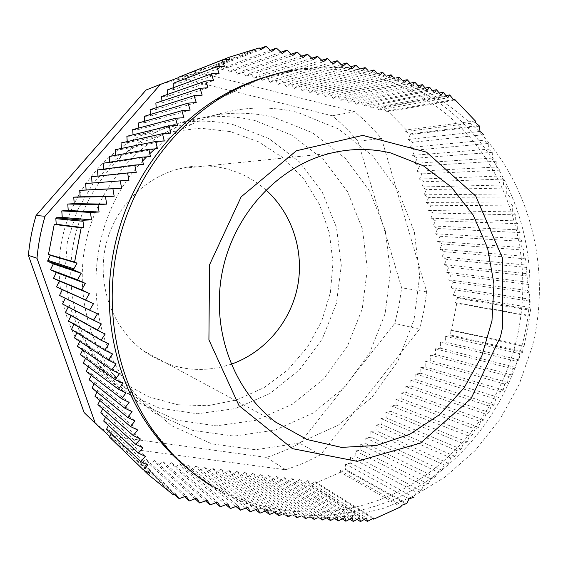 <?xml version="1.0" encoding="UTF-8"?>
<svg xmlns="http://www.w3.org/2000/svg" width="568" height="568" viewBox="0 0 568 568"><rect width="100%" height="100%" fill="white"/><g stroke="black" fill="none" stroke-linecap="round" stroke-linejoin="round"><path stroke-width="0.43" stroke-dasharray="2.84 2.13" d="M265.916 189.953C253.619 179.097 239.447 171.813 223.401 168.114C209.074 164.947 194.639 165.103 180.106 168.582C143.59 177.45 113.018 209.45 105.179 248.209C97.334 286.961 113.075 328.339 143.271 350.726C170.698 369.768 200 374.269 231.169 364.223M192.076 472.058C249.451 515.964 325.265 523.284 388.022 496.439C450.793 469.189 498.434 410.536 515.765 342.958C533.742 271.206 516.923 191.934 469.601 136.838C422.173 82.097 345.067 55.671 270.986 75.423M529.887 316.106L529.369 315.46L530.604 310.256L457.396 298.193L455.373 302.666L456.764 303.397L529.887 316.106L524.136 345.869L451.652 329.894L450.09 330.065L450.303 334.964L522.631 351.564L522.382 352.465L450.076 335.759L445.22 336.291L445.468 341.964L440.335 342.539L440.59 348.212L435.443 348.795L435.699 354.475L430.544 355.064L430.8 360.751L425.631 361.354L425.886 367.042L420.703 367.652L420.966 373.346L415.769 373.971L416.032 379.665L410.82 380.297L411.083 385.999L405.857 386.645L406.127 392.346L400.887 393.006L401.157 398.708L395.903 399.375L396.173 405.09L390.905 405.765L391.182 411.48L385.899 412.169L386.183 417.892L380.887 418.588L381.163 424.31L375.853 425.027L376.137 430.75L370.812 431.474L371.096 437.204L365.756 437.935L366.048 443.672L360.694 444.417L360.985 450.154L355.618 450.914L355.909 456.651L350.527 457.425L416.394 492.25L421.165 490.681L423.586 485.583L428.236 483.979L430.643 478.817L435.152 477.184L437.545 471.951L441.918 470.304L444.275 465L448.507 463.325L450.829 457.957L454.918 456.267L457.19 450.829L461.138 449.132L463.353 443.622L467.159 441.925L469.31 436.345L472.974 434.648L475.047 429.003L478.568 427.306L480.556 421.605L483.95 419.915L485.846 414.157L489.105 412.482L490.908 406.66L494.039 405.005L495.736 399.141L498.747 397.508L500.344 391.593L503.234 389.989L504.718 384.025L507.508 382.456L508.878 376.456L511.562 374.923L512.819 368.895L515.41 367.397L516.553 361.34L519.053 359.885L520.082 353.8L522.382 352.465M530.711 309.333L529.071 307.274L530.377 301.225L455.515 289.9L453.172 295.076L457.481 297.369L530.711 309.333L530.604 310.256M530.377 301.225L528.595 298.988L529.788 292.918L527.935 290.603L529.021 284.518L527.09 282.14L528.055 276.041L526.046 273.584L526.891 267.478L524.796 264.951L525.521 258.845L523.327 256.246L523.937 250.14L521.644 247.478L522.141 241.379L519.734 238.652L520.118 232.568L517.59 229.777L517.874 223.714L515.226 220.86L515.41 214.825L512.634 211.914L512.719 205.907L509.815 202.946L509.815 196.975L506.77 193.958L506.699 188.029L503.518 184.976L503.369 179.09L500.053 175.995L499.847 170.151L496.389 167.02L496.127 161.241L492.541 158.074L492.229 152.345L488.508 149.157L488.168 143.484L484.312 140.268L483.936 134.659L412.702 142.241L410.288 147.474L415.002 150.186L412.595 155.412L417.302 158.103L414.896 163.328L419.589 166.005L417.189 171.231L421.875 173.886L419.475 179.112L424.154 181.753L421.761 186.971L426.433 189.598L424.04 194.81L428.698 197.423L426.312 202.634L430.963 205.233L428.577 210.444L433.221 213.021L430.842 218.226L435.478 220.789L433.1 225.993L437.722 228.542L435.351 233.746L439.966 236.281L437.594 241.471L442.202 243.991L439.838 249.189L444.432 251.688L442.074 256.878L446.661 259.37L444.304 264.56L448.883 267.031L446.526 272.214L451.099 274.671L448.748 279.854L453.307 282.296L450.964 287.479L528.595 298.988M413 84.44L412.276 85.292L410.522 83.354M405.751 81.366L404.451 82.822L401.611 79.747M398.132 78.476L396.379 80.365L392.9 76.694M390.124 75.814L388.065 77.937L384.373 74.124M381.66 73.393L379.502 75.53L376.009 71.994M372.693 71.248L370.698 73.151L367.794 70.262M363.158 69.438L361.66 70.808L359.721 68.905M352.948 68.025L352.401 68.501L351.777 67.89M266.257 510.632L267.308 510.206L267.734 511.044M273.982 512.634L276.758 511.484L277.731 513.493M281.948 514.367L286.009 512.648L287.252 515.339M290.184 515.808L295.062 513.692L296.361 516.66M298.704 516.937L303.901 514.622L305.108 517.54M307.536 517.711L312.521 515.432L313.536 518.023M316.71 518.115L320.927 516.12L321.673 518.158M326.266 518.094L329.106 516.71L329.539 517.98M336.256 517.583L337.165 517.519M350.527 457.425L350.825 463.168L413.965 497.284L416.394 492.25M522.631 351.564L523.419 346.288L524.136 345.869M142.674 160.95C82.474 223.181 80.393 333.814 136.739 395.619L171.266 425.517L211.949 443.878L255.486 449.75L298.626 443.189L338.358 425.105L372.118 397.089L397.841 361.22L414.008 319.954L419.645 275.963L414.37 232.049L398.388 191.061L372.509 155.802L338.223 128.858L297.667 112.443C261.855 103.859 226.497 107.821 191.601 124.321C178.316 130.867 165.991 139.167 154.631 149.221M149.831 153.658L146.182 157.265M273.819 117.299C239.731 109.248 206.149 113.032 173.07 128.645C129.44 150.115 95.708 193.915 85.463 244.091C75.402 294.316 89.453 347.801 121.318 384.557L154.077 412.9L192.715 430.395L234.115 436.117L275.175 430.075L313.025 413.092L345.202 386.659L369.718 352.749L385.097 313.671L390.415 271.987L385.296 230.381L369.953 191.572L345.202 158.209L312.464 132.756L273.819 117.299M254.698 120.459C221.648 112.741 189.165 116.483 157.244 131.677C115.609 152.331 83.553 194.05 73.797 241.791C64.234 289.566 77.553 340.488 107.892 375.718L139.316 403.095L176.456 420.114L216.337 425.858L255.948 420.299L292.513 404.196L323.625 378.962L347.346 346.48L362.228 308.992L367.368 268.955L362.412 228.982L347.566 191.7L323.618 159.672L291.995 135.255L254.698 120.459M233.625 124.79L269.161 138.748L299.35 161.83L322.248 192.161L336.49 227.505L341.283 265.405L336.426 303.369L322.262 338.897L299.656 369.647L269.999 393.482L235.159 408.626L197.451 413.76L159.523 408.186L124.229 391.963L94.402 365.998C65.611 332.621 52.98 284.547 62.011 239.462C71.213 194.419 101.53 155.05 141.02 135.496C171.287 121.112 202.158 117.541 233.625 124.79M177.862 404.764L207.703 405.722L236.856 399.893L263.957 387.71L287.791 369.889L307.316 347.332L321.722 321.126L330.406 292.463L332.997 262.629L329.355 232.944L319.599 204.757L304.086 179.367L283.432 158.011L258.511 141.787L230.423 131.627L200.504 128.205L170.244 131.861L141.226 142.596L115.056 159.991L93.223 183.208L76.999 211.055L67.358 241.989L64.844 274.294L69.594 306.152L81.267 335.78L99.123 361.603L122.077 382.292L148.816 396.883L177.862 404.764M179.63 76.787L184.898 76.637L184.778 74.756M184.898 76.637L229.571 59.342M167.368 89.907L173.496 89.723L219.085 73.35M173.091 83.347L179.204 83.177L179.069 81.075M179.204 83.177L224.403 66.293M173.496 89.723L173.368 87.713M161.624 96.489L167.773 96.29L167.652 94.373M167.773 96.29L213.603 80.514M155.873 103.078L162.036 102.872L161.923 101.054M162.036 102.872L207.973 87.77M150.101 109.695L156.285 109.468L156.179 107.757M156.285 109.468L202.187 95.126M144.322 116.319L150.52 116.085L150.413 114.48M150.52 116.085L196.244 102.567M138.521 122.965L144.741 122.716L144.641 121.225M144.741 122.716L190.145 110.093M132.706 129.625L138.947 129.369L138.855 127.999M138.947 129.369L183.89 117.69M126.877 136.306L133.139 136.036L133.054 134.793M133.139 136.036L177.486 125.365M121.041 143.001L127.31 142.717L127.239 141.609M127.31 142.717L170.94 133.104M115.176 149.711L121.474 149.419L121.41 148.447M121.474 149.419L164.251 140.892M109.304 156.441L115.616 156.136L115.56 155.312M115.616 156.136L157.428 148.731M103.419 163.194L109.752 162.867L109.702 162.207M109.752 162.867L150.477 156.605M97.518 169.953L103.866 169.619L103.83 169.122M103.866 169.619L143.413 164.5M91.597 176.74L97.944 176.073M97.966 176.392L136.235 172.423M85.662 183.535L92.037 183.045M92.052 183.18L128.957 180.354M144.08 470.496L114.203 441.62L115.041 439.859L110.206 437.779M115.041 439.859L149.938 473.229M65.284 298.271L59.519 295.459M65.327 298.172L97.469 313.82M68.181 306.954L62.515 303.994M68.316 306.684L101.36 323.916M71.085 315.609L71.291 315.176L65.505 312.499M71.291 315.176L105.172 333.977M73.982 324.229L74.266 323.639L68.494 320.984M74.266 323.639L108.9 343.988M76.872 332.82L77.227 332.081L71.469 329.447M77.227 332.081L112.535 353.942M79.761 341.375L80.18 340.502L74.436 337.882M80.18 340.502L116.064 363.818M82.644 349.902L83.127 348.901L77.397 346.303M83.127 348.901L119.5 373.609M85.527 358.401L86.066 357.279L80.344 354.695M86.066 357.279L122.823 383.308M88.402 366.878L88.998 365.636L83.29 363.073M88.998 365.636L126.032 392.9M91.278 375.32L91.924 373.971L86.23 371.422M91.924 373.971L129.135 402.378M94.146 383.734L94.842 382.278L89.155 379.751M94.842 382.278L132.124 411.736M97.007 392.126L97.746 390.571L92.08 388.058M97.746 390.571L134.999 420.952M99.861 400.49L100.65 398.835L94.991 396.343M100.65 398.835L137.761 430.04M102.716 408.825L103.539 407.086L97.895 404.608M103.539 407.086L140.41 438.979M105.556 417.139L106.429 415.307L100.792 412.851M106.429 415.307L142.951 447.769M108.396 425.425L109.304 423.515L103.688 421.073M109.304 423.515L145.387 456.409M111.236 433.689L112.18 431.694L106.571 429.273M112.18 431.694L147.715 464.901M174.241 494.359L140.686 462.501L137.733 458.277L136.178 459.434L173.197 494.749M137.733 458.277L175.469 493.904M195.065 498.796L158.039 465.362L154.666 460.499L196.691 498.193M184.6 496.652L149.618 464.262L146.224 459.391L141.411 462.977L179.069 498.697M146.224 459.391L186.119 496.091M372.736 518.548L315.907 482.977L314.984 481.565L311.001 484.681L368.277 521.154M314.984 481.565L373.503 518.094M154.666 460.499L149.618 464.262M205.446 500.848L166.417 466.449L163.066 461.606L158.039 465.362M163.066 461.606L207.171 500.209M215.719 502.815L174.759 467.535L171.422 462.7L166.417 466.449M171.422 462.7L217.537 502.133M225.879 504.682L183.052 468.614L179.737 463.793L174.759 467.535M179.737 463.793L227.789 503.958M235.912 506.45L191.309 469.686L188.008 464.88L183.052 468.614M188.008 464.88L237.9 505.683M245.802 508.111L199.524 470.758L196.244 465.966L191.309 469.686M196.244 465.966L247.868 507.302M255.536 509.666L207.696 471.816L204.43 467.038L199.524 470.758M204.43 467.038L257.673 508.814M265.107 511.101L215.833 472.874L212.581 468.11L207.696 471.816M212.581 468.11L267.308 510.206M275.132 512.911L223.92 473.932L220.696 469.175L215.833 472.874M220.696 469.175L276.758 511.484M285.597 515.048L231.978 474.976L228.769 470.24L223.92 473.932M228.769 470.24L286.009 512.648M295.14 516.511L239.987 476.019L236.799 471.291L231.978 474.976M236.799 471.291L295.062 513.692M303.93 517.441L247.96 477.056L244.787 472.342L239.987 476.019M244.787 472.342L303.901 514.622M312.095 517.966L255.898 478.086L252.739 473.385L247.96 477.056M252.739 473.385L312.521 515.432M319.713 518.158L263.793 479.115L260.655 474.429L255.898 478.086M260.655 474.429L320.927 516.12M326.863 518.073L271.653 480.137L268.529 475.466L263.793 479.115M268.529 475.466L329.106 516.71M334.566 518.435L279.47 481.153L276.368 476.495L271.653 480.137M276.368 476.495L337.058 517.185M342.284 518.854L287.252 482.168L284.163 477.518L279.47 481.153M284.163 477.518L344.79 517.554M349.789 519.166L294.998 483.176L291.924 478.533L287.252 482.168M291.924 478.533L352.295 517.824M357.073 519.386L302.701 484.177L299.648 479.548L294.998 483.176M299.648 479.548L359.579 518.002M364.265 519.45L310.22 484.944L307.338 480.563L302.701 484.177M307.338 480.563L366.651 518.087M405.971 503.993L344.989 469.8L340.31 470.489L340.402 472.249L400.894 506.805M340.31 470.489L401.633 505.293M421.165 490.681L355.909 456.651M350.825 463.168L345.429 463.95L345.713 469.402L406.773 503.539M345.429 463.95L409.074 498.825M450.09 330.065L523.419 346.288M355.618 450.914L423.586 485.583M428.236 483.979L360.985 450.154M360.694 444.417L430.643 478.817M435.152 477.184L366.048 443.672M365.756 437.935L437.545 471.951M441.918 470.304L371.096 437.204M370.812 431.474L444.275 465M448.507 463.325L376.137 430.75M375.853 425.027L450.829 457.957M454.918 456.267L381.163 424.31M380.887 418.588L457.19 450.829M461.138 449.132L386.183 417.892M385.899 412.169L463.353 443.622M467.159 441.925L391.182 411.48M390.905 405.765L469.31 436.345M472.974 434.648L396.173 405.09M395.903 399.375L475.047 429.003M478.568 427.306L401.157 398.708M400.887 393.006L480.556 421.605M483.95 419.915L406.127 392.346M405.857 386.645L485.846 414.157M489.105 412.482L411.083 385.999M410.82 380.297L490.908 406.66M494.039 405.005L416.032 379.665M415.769 373.971L495.736 399.141M498.747 397.508L420.966 373.346M420.703 367.652L500.344 391.593M503.234 389.989L425.886 367.042M425.631 361.354L504.718 384.025M507.508 382.456L430.8 360.751M430.544 355.064L508.878 376.456M511.562 374.923L435.699 354.475M435.443 348.795L512.819 368.895M515.41 367.397L440.59 348.212M440.335 342.539L516.553 361.34M519.053 359.885L445.468 341.964M445.22 336.291L520.082 353.8M455.373 302.666L529.369 315.46M529.788 292.918L453.307 282.296M453.172 295.076L529.071 307.274M475.331 120.948L406.404 129.937L405.659 131.542L475.459 122.638M450.964 287.479L455.515 289.9M448.748 279.854L527.935 290.603M529.021 284.518L451.099 274.671M446.526 272.214L527.09 282.14M528.055 276.041L448.883 267.031M444.304 264.56L526.046 273.584M526.891 267.478L446.661 259.37M442.074 256.878L524.796 264.951M525.521 258.845L444.432 251.688M439.838 249.189L523.327 256.246M523.937 250.14L442.202 243.991M437.594 241.471L521.644 247.478M522.141 241.379L439.966 236.281M435.351 233.746L519.734 238.652M520.118 232.568L437.722 228.542M433.1 225.993L517.59 229.777M517.874 223.714L435.478 220.789M430.842 218.226L515.226 220.86M515.41 214.825L433.221 213.021M428.577 210.444L512.634 211.914M512.719 205.907L430.963 205.233M426.312 202.634L509.815 202.946M509.815 196.975L428.698 197.423M424.04 194.81L506.77 193.958M506.699 188.029L426.433 189.598M421.761 186.971L503.518 184.976M503.369 179.09L424.154 181.753M419.475 179.112L500.053 175.995M499.847 170.151L421.875 173.886M417.189 171.231L496.389 167.02M496.127 161.241L419.589 166.005M414.896 163.328L492.541 158.074M492.229 152.345L417.302 158.103M412.595 155.412L488.508 149.157M488.168 143.484L415.002 150.186M410.288 147.474L484.312 140.268M479.584 126.16L410.274 134.552L407.973 139.522L412.702 142.241M407.973 139.522L479.96 131.428M405.659 131.542L409.748 133.913L479.009 125.443M259.193 47.918L211.814 66.257L212.83 67.912L217.991 64.901L221.137 70.013L226.099 66.733L229.394 72.108L234.335 68.835L237.609 74.188L242.536 70.922L245.788 76.261L250.687 73.002L253.924 78.327L258.802 75.068L262.018 80.379L266.875 77.127L270.07 82.417L274.905 79.172L278.086 84.447L282.899 81.21L286.059 86.471L290.851 83.24L293.997 88.48L298.761 85.257L301.892 90.482L306.635 87.266L309.752 92.477L314.473 89.261L317.569 94.458L322.269 91.249L325.35 96.432L330.029 93.223L333.089 98.392L337.754 95.19L340.793 100.344L345.436 97.149L348.461 102.29L353.083 99.102L356.093 104.221L360.687 101.04L363.683 106.145L368.263 102.971L371.238 108.062L375.796 104.888L378.757 109.965L383.066 106.962L386.24 111.868L387.625 110.895L406.404 129.937M184.77 74.692L211.814 66.257M141.411 462.977L140.686 462.501M136.178 459.434L114.203 441.62M345.713 469.402L344.989 469.8M340.402 472.249L315.907 482.977M457.481 297.369L457.396 298.193M456.764 303.397L451.652 329.894M387.625 110.895L453.52 99.592M409.748 133.913L410.274 134.552M450.303 334.964L450.076 335.759M311.001 484.681L310.22 484.944M386.24 111.868L454.088 100.323M371.238 108.062L441.102 95.303M432.376 90.539L368.263 102.971M383.066 106.962L445.951 95.602M378.757 109.965L447.705 97.817M450.367 95.531L383.698 107.487M439.234 93.01L375.796 104.888M363.683 106.145L434.257 92.79M425.276 88.075L360.687 101.04M356.093 104.221L427.179 90.284M417.941 85.619L353.083 99.102M348.461 102.29L419.851 87.784M410.366 83.184L345.436 97.149M340.793 100.344L412.276 85.292M403.614 80.521L337.754 95.19M333.089 98.392L404.451 82.822M396.471 77.894L330.029 93.223M325.35 96.432L396.379 80.365M388.697 75.374L322.269 91.249M317.569 94.458L388.065 77.937M380.155 73.002L314.473 89.261M309.752 92.477L379.502 75.53M370.705 70.837L306.635 87.266M301.892 90.482L370.698 73.151M360.091 68.962L298.761 85.257M293.997 88.48L361.66 70.808M350.619 66.775L290.851 83.24M286.059 86.471L352.401 68.501M341.19 64.567L282.899 81.21M278.086 84.447L342.93 66.229M331.57 62.402L274.905 79.172M270.07 82.417L333.26 63.999M321.758 60.279L266.875 77.127M262.018 80.379L323.391 61.805M311.775 58.199L258.802 75.068M253.924 78.327L313.351 59.654M301.636 56.161L250.687 73.002M245.788 76.261L303.142 57.545M291.356 54.166L242.536 70.922M237.609 74.188L292.79 55.486M280.947 52.22L234.335 68.835M229.394 72.108L282.303 53.463M270.418 50.318L226.099 66.733M221.137 70.013L271.703 51.482M266.122 46.413L217.991 64.901M217.146 65.072L259.959 48.607M212.83 67.912L260.996 49.551M109.887 436.522L126.203 448.429L172.303 454.599M173.247 454.727L285.839 469.8L303.546 463.176L320.515 454.869L419.503 329.177L423.92 310.682L426.696 291.867L381.511 138.422L368.824 124.413L354.837 111.697L246.391 84.476M245.433 84.242L198.516 72.463L178.849 77.525M84.064 412.489C93.173 421.57 103.021 429.571 113.607 436.487L266.47 457.417L276.254 454.038L288.189 449.061L299.748 443.281L394.767 323.44L398.999 305.776L401.64 287.798L357.946 141.262L349.356 131.599L340.118 122.553L332.28 115.787L182.427 78.64C170.017 81.153 157.897 84.944 146.054 90.021M126.203 448.429L113.607 436.487M285.839 469.8L266.47 457.417M320.515 454.869L299.748 443.281M419.503 329.177L394.767 323.44M426.696 291.867L401.64 287.798M381.511 138.422L357.946 141.262M354.837 111.697L332.28 115.787M198.516 72.463L182.427 78.64M210.224 485.271C268.714 522.248 341.517 524.456 401.136 495.97C460.726 467.059 505.47 409.798 522.262 344.378C552.976 232.227 489.154 102.148 376.52 73.57C349.206 66.349 321.154 65.242 292.364 70.247M330.015 153.367L180.106 168.582M275.707 422.13L143.271 350.726M152.7 429.912L173.531 455.025L197.629 476.424L224.388 493.677L253.179 506.486L284.05 514.771L317.107 518.122L350.094 516.071L382.228 508.793L412.794 496.581L444.907 477.134L474.919 450.786L499.911 419.503L519.23 384.316L532.351 346.31C551.414 270.425 531.265 186.197 477.596 129.965C461.699 114.558 444.133 101.31 424.899 90.241L389.577 75.643L347.176 67.45L303.482 68.48L260.35 78.916L219.702 98.527M191.601 124.321L173.07 128.645M136.739 395.619L121.318 384.557M157.244 131.677L141.02 135.496M107.892 375.718L94.402 365.998"/><path stroke-width="0.85" d="M231.169 364.223C264.667 352.522 290.433 322.084 297.518 286.854C304.483 251.603 292.371 213.611 265.916 189.953M390.777 152.962L423.38 165.813L451.382 187.042L473.18 215.094L487.607 248.095L493.968 284.007L491.98 320.7L481.806 356.044L464.02 387.987L439.575 414.619L409.812 434.243L376.442 445.482L341.453 447.385L307.096 439.533L275.707 422.13C233.072 390.209 210.685 329.135 222.372 271.433C234.023 213.717 278.356 166.183 330.015 153.367C350.584 148.34 370.833 148.205 390.777 152.962M270.986 75.423C251.731 80.656 233.334 88.729 215.797 99.648C164.408 131.492 125.478 188.491 113.529 251.858C101.452 313.607 115.41 379.211 149.533 427.392C161.731 444.68 175.917 459.569 192.076 472.058M483.936 134.659L479.96 131.428L479.584 126.16L475.459 122.638L475.331 120.948L454.698 99.393L454.088 100.323L449.678 94.934L447.705 97.817L443.267 92.257L441.102 95.303L436.529 89.737L434.257 92.79L429.564 87.216L427.179 90.284L422.351 84.703L419.915 87.699M419.667 87.571L414.903 82.204L413 84.44M410.522 83.354L407.206 79.719L405.751 81.366M401.611 79.747L399.276 77.248L398.132 78.476M392.9 76.694L391.096 74.798L390.124 75.814M384.373 74.124L382.676 72.377L381.66 73.393M376.009 71.994L374.014 69.985L372.693 71.248M367.794 70.262L365.132 67.62L363.158 69.438M359.721 68.905L356.022 65.292L352.948 68.025M351.777 67.89L346.7 62.998L342.93 66.229L337.172 60.748L333.26 63.999L327.452 58.532L323.391 61.805L317.547 56.36L313.351 59.654L307.48 54.23L303.142 57.545L297.263 52.142L292.79 55.486L286.904 50.098L282.303 53.463L276.417 48.095L271.703 51.482L266.122 46.413L260.996 49.551L259.193 47.918L228.826 57.361L229.571 59.342L223.039 59.711L178.821 77.127L223.039 59.711M222.131 60.102L224.403 66.293L216.735 66.754L219.085 73.35L211.31 73.84L213.603 80.514L205.73 81.025L207.973 87.77L200 88.303L202.187 95.126L194.114 95.672L196.244 102.567L188.079 103.127L190.145 110.093L181.895 110.668L183.89 117.69L175.569 118.279L177.486 125.365L169.094 125.954L170.94 133.104L162.476 133.686L164.251 140.892L155.731 141.475L157.428 148.731L148.866 149.306L150.477 156.605L141.879 157.166L143.413 164.5L134.779 165.054L136.235 172.423L127.58 172.956L128.957 180.354L120.295 180.865L121.595 188.285L112.925 188.775L114.154 196.216L105.492 196.677L106.649 204.125L97.994 204.558L99.088 212.013L90.447 212.418L91.476 219.866L83.297 220.228L56.09 217.778L62.246 217.381L61.777 210.913L68.238 210.508L67.769 204.04L74.209 203.649L73.748 197.188L80.173 196.805L79.712 190.358L86.116 189.982L85.662 183.535L120.295 180.865M82.999 221.257L83.83 227.69L81.196 227.796L54.244 224.41L56.239 224.275L55.827 218.68L82.999 221.257L83.297 220.228M74.607 262.082L77.014 263.169L73.854 268.82L47.826 260.329L50.282 255.28L48.479 254.421L74.607 262.082L81.196 227.796M73.755 269.885L81.21 273.279L77.496 279.804L50.474 269.736L53.307 263.907L47.74 261.259L73.755 269.885L73.854 268.82M77.496 279.804L85.363 283.418L81.586 289.914L89.46 293.557L85.626 300.025L93.5 303.695L89.602 310.121L97.469 313.82L93.507 320.203L101.36 323.916L97.341 330.249L105.172 333.977L101.097 340.26L108.9 343.988L104.761 350.207L112.535 353.942L108.339 360.091L116.064 363.818L111.811 369.896L119.5 373.609L115.19 379.616L122.823 383.308L118.463 389.229L126.032 392.9L121.63 398.736L129.135 402.378L124.69 408.129L132.124 411.736L127.637 417.395L134.999 420.952L130.477 426.525L137.761 430.04L133.21 435.521L140.41 438.979L135.83 444.375L142.951 447.769L138.351 453.072L145.387 456.409L140.772 461.628L147.715 464.901L143.321 469.771L109.581 437.161L111.236 433.689M109.581 437.161L143.321 469.771M144.016 470.467L149.938 473.229L148.518 474.784L144.08 470.496M266.257 510.632L259.974 513.174L257.673 508.814L250.296 511.74L247.868 507.302L240.456 510.192L237.9 505.683L230.466 508.545L227.789 503.958L220.334 506.791L217.537 502.133L210.082 504.938L207.171 500.209L199.716 502.992L196.691 498.193L189.243 500.955L186.119 496.091L179.069 498.697L175.469 493.904L173.197 494.749L148.518 474.784M267.734 511.044L269.473 514.494L273.982 512.634M277.731 513.493L278.796 515.694L281.948 514.367M287.252 515.339L287.919 516.788L290.184 515.808M296.361 516.66L296.837 517.753L298.704 516.937M305.108 517.54L305.556 518.612L307.536 517.711M313.536 518.023L314.054 519.358L316.71 518.115M321.673 518.158L322.34 519.983L326.266 518.094M329.539 517.98L330.399 520.508L336.256 517.583M337.165 517.519L338.244 520.927L344.79 517.554L345.869 521.239L352.295 517.824L353.282 521.46L359.579 518.002L360.474 521.587L366.651 518.087L367.411 521.452L364.265 519.45M413.965 497.284L409.074 498.825L406.773 503.539L401.633 505.293L400.894 506.805L373.73 519.173L373.503 518.094L367.411 521.452M154.631 149.221L149.831 153.658M146.182 157.265L142.674 160.95M184.778 74.756L228.826 57.361M211.31 73.84L167.368 89.907L167.652 94.373M179.069 81.075L178.821 77.127M56.239 224.275L83.83 227.69M216.735 66.754L173.091 83.347L173.368 87.713M205.73 81.025L161.624 96.489L161.923 101.054M200 88.303L155.873 103.078L156.179 107.757M194.114 95.672L150.101 109.695L150.413 114.48M188.079 103.127L144.322 116.319L144.641 121.225M181.895 110.668L138.521 122.965L138.855 127.999M175.569 118.279L132.706 129.625L133.054 134.793M169.094 125.954L126.877 136.306L127.239 141.609M162.476 133.686L121.041 143.001L121.41 148.447M155.731 141.475L115.176 149.711L115.56 155.312M148.866 149.306L109.304 156.441L109.702 162.207M141.879 157.166L103.419 163.194L103.83 169.122M134.779 165.054L97.518 169.953L97.944 176.073M127.58 172.956L91.597 176.74L92.037 183.045M86.116 189.982L121.595 188.285M112.925 188.775L79.712 190.358M80.173 196.805L114.154 196.216M105.492 196.677L73.748 197.188M74.209 203.649L106.649 204.125M97.994 204.558L67.769 204.04M68.238 210.508L99.088 212.013M90.447 212.418L61.777 210.913M62.246 217.381L91.476 219.866M50.282 255.28L77.014 263.169M81.586 289.914L53.498 278.334L56.324 272.505L85.363 283.418M53.307 263.907L81.21 273.279M56.324 272.505L50.474 269.736M85.626 300.025L56.509 286.911L59.335 281.089L53.498 278.334M59.335 281.089L89.46 293.557M89.602 310.121L59.519 295.459L62.338 289.644L56.509 286.911M62.338 289.644L93.5 303.695M93.507 320.203L62.515 303.994L65.284 298.271M97.341 330.249L65.505 312.499L68.181 306.954M101.097 340.26L68.494 320.984L71.085 315.609M104.761 350.207L71.469 329.447L73.982 324.229M108.339 360.091L74.436 337.882L76.872 332.82M111.811 369.896L77.397 346.303L79.761 341.375M115.19 379.616L80.344 354.695L82.644 349.902M118.463 389.229L83.29 363.073L85.527 358.401M121.63 398.736L86.23 371.422L88.402 366.878M124.69 408.129L89.155 379.751L91.278 375.32M127.637 417.395L92.08 388.058L94.146 383.734M130.477 426.525L94.991 396.343L97.007 392.126M133.21 435.521L97.895 404.608L99.861 400.49M135.83 444.375L100.792 412.851L102.716 408.825M138.351 453.072L103.688 421.073L105.556 417.139M140.772 461.628L106.571 429.273L108.396 425.425M199.716 502.992L195.065 498.796M178.26 498.171L174.241 494.359M189.243 500.955L184.6 496.652M210.082 504.938L205.446 500.848M220.334 506.791L215.719 502.815M230.466 508.545L225.879 504.682M240.456 510.192L235.912 506.45M250.296 511.74L245.802 508.111M259.974 513.174L255.536 509.666M269.473 514.494L265.107 511.101M278.796 515.694L275.132 512.911M287.919 516.788L285.597 515.048M296.837 517.753L295.14 516.511M305.556 518.612L303.93 517.441M314.054 519.358L312.095 517.966M322.34 519.983L319.713 518.158M330.399 520.508L326.863 518.073M338.244 520.927L334.566 518.435M345.869 521.239L342.284 518.854M353.282 521.46L349.789 519.166M360.474 521.587L357.073 519.386M373.73 519.173L372.736 518.548M47.74 261.259L47.826 260.329M48.479 254.421L54.244 224.41M453.52 99.592L454.698 99.393M55.827 218.68L56.09 217.778M436.529 89.737L432.376 90.539M445.951 95.602L449.678 94.934M443.267 92.257L439.234 93.01M429.564 87.216L425.276 88.075M422.351 84.703L417.941 85.619M414.903 82.204L410.366 83.184M407.206 79.719L403.614 80.521M399.276 77.248L396.471 77.894M391.096 74.798L388.697 75.374M382.676 72.377L380.155 73.002M374.014 69.985L370.705 70.837M365.132 67.62L360.091 68.962M356.022 65.292L350.619 66.775M346.7 62.998L341.19 64.567M337.172 60.748L331.57 62.402M327.452 58.532L321.758 60.279M317.547 56.36L311.775 58.199M307.48 54.23L301.636 56.161M297.263 52.142L291.356 54.166M286.904 50.098L280.947 52.22M276.417 48.095L270.418 50.318M259.959 48.607L265.171 46.604M178.849 77.525L160.453 84.362L45.05 216.273C40.981 229.99 38.29 243.977 36.984 258.234L95.282 423.33L109.887 436.522M172.303 454.599L173.247 454.727M246.391 84.476L245.433 84.242M45.05 216.273L36.061 215.485C32.191 228.528 29.635 241.812 28.4 255.359L84.064 412.489L95.282 423.33M36.984 258.234L28.4 255.359M160.453 84.362L146.054 90.021L36.061 215.485M292.364 70.247C266.903 74.841 242.678 84.27 219.702 98.527C168.533 130.69 129.731 186.986 116.809 250.147C104.171 313.366 118.045 380.347 152.7 429.912C168.724 452.54 187.894 470.993 210.224 485.271M500.479 336.725L502.723 326.664L502.439 258.035L475.771 196.109L426.525 152.153L362.782 135.39L296.382 150.776L241.151 196.847L209.556 264.759L208.917 339.849L239.014 405.659L292.421 448.642L357.244 461.33L420.547 443.033L471.042 398.622L500.479 336.725M149.533 427.392L152.7 429.912M215.797 99.648L219.702 98.527"/></g></svg>
